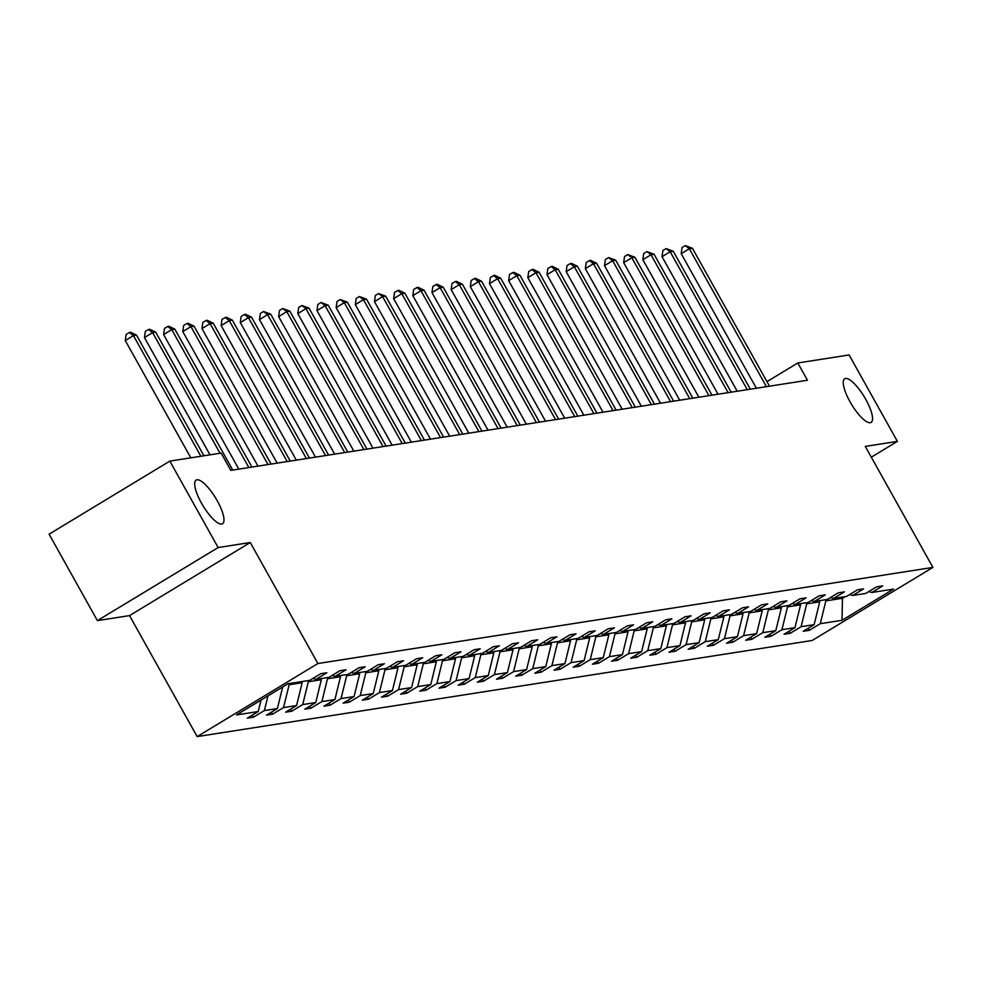 <?xml version="1.0" encoding="UTF-8"?>
<svg xmlns="http://www.w3.org/2000/svg" width="982" height="982" viewBox="0 0 982 982"><rect width="100%" height="100%" fill="white"/><g stroke="black" fill="none" stroke-linecap="round" stroke-linejoin="round"><path stroke-width="1.47" d="M850.031 401.798A25.507 7.414 -121.2 0 1 844.68 378.745A25.507 7.414 -121.2 0 1 865.756 399.343A25.507 7.414 -121.2 0 1 871.108 422.395A25.507 7.414 -121.2 0 1 850.031 401.798M201.482 503.165A25.507 7.414 -121.2 0 1 196.13 480.1A25.507 7.414 -121.2 0 1 217.206 500.697A25.507 7.414 -121.2 0 1 222.546 523.75A25.507 7.414 -121.2 0 1 201.482 503.165M197.161 736.598L812.175 640.485L932.9 567.412L317.898 663.525L197.161 736.598L129.538 615.604L250.263 542.518L218.139 547.551L97.402 620.624L129.538 615.604M97.402 620.624L49.1 534.183L169.825 461.11L218.139 547.551M871.292 457.195L897.401 441.384L849.099 354.956L797.801 362.972L766.954 381.642M825.248 599.769L825.862 600.874L842.458 598.284L842.028 620.293L820.277 623.693L809.352 630.309L808.198 628.247M841.832 597.179L842.458 598.284L845.146 596.663M825.862 600.874L820.277 623.693M806.075 602.764L806.701 603.869L819.724 601.831L814.139 624.65L803.202 631.266L809.352 630.309M814.139 624.65L801.103 626.688L790.179 633.304L789.025 631.242M786.913 605.759L787.527 606.864L800.551 604.838L794.966 627.645L784.029 634.262L790.179 633.304M794.966 627.645L781.942 629.683L771.005 636.299L769.851 634.237M767.74 608.754L768.366 609.859L781.39 607.833L775.792 630.64L764.868 637.257L771.005 636.299M775.792 630.64L762.769 632.678L751.844 639.294L750.69 637.232M748.566 611.749L749.192 612.854L762.216 610.829L756.631 633.636L745.694 640.252L751.844 639.294M756.631 633.636L743.607 635.673L732.67 642.289L731.516 640.227M729.405 614.744L730.019 615.861L743.043 613.824L737.457 636.631L726.533 643.247L732.67 642.289M737.457 636.631L724.434 638.668L713.497 645.284L712.355 643.222M710.232 617.739L710.858 618.856L723.881 616.819L718.284 639.626L707.359 646.242L713.497 645.284M718.284 639.626L705.26 641.663L694.335 648.28L693.182 646.217M691.07 620.734L691.684 621.852L704.708 619.814L699.123 642.633L688.186 649.249L694.335 648.28M699.123 642.633L686.099 644.658L675.162 651.275L674.008 649.212M671.897 623.73L672.51 624.847L685.534 622.809L679.949 645.628L669.024 652.244L675.162 651.275M679.949 645.628L666.925 647.654L656.001 654.27L654.847 652.208M652.723 626.725L653.349 627.842L666.373 625.804L660.788 648.623L649.851 655.239L656.001 654.27M660.788 648.623L647.752 650.649L636.827 657.265L635.673 655.215M633.562 629.72L634.176 630.837L647.199 628.799L641.614 651.618L630.677 658.235L636.827 657.265M641.614 651.618L628.59 653.656L617.653 660.26L616.5 658.21M614.388 632.727L615.002 633.832L628.038 631.794L622.441 654.613L611.516 661.23L617.653 660.26M622.441 654.613L609.417 656.651L598.492 663.267L597.338 661.205M595.215 635.722L595.841 636.827L608.865 634.789L603.279 657.609L592.342 664.225L598.492 663.267M603.279 657.609L590.256 659.646L579.319 666.262L578.165 664.2M576.053 638.717L576.667 639.822L589.691 637.784L584.106 660.604L573.181 667.22L579.319 666.262M584.106 660.604L571.082 662.641L560.145 669.258L559.004 667.195M556.88 641.712L557.506 642.817L570.53 640.78L564.932 663.599L554.008 670.215L560.145 669.258M564.932 663.599L551.909 665.636L540.984 672.253L539.83 670.19M537.706 644.708L538.332 645.812L551.356 643.775L545.771 666.594L534.834 673.21L540.984 672.253M545.771 666.594L532.747 668.632L521.81 675.248L520.656 673.186M518.545 647.703L519.159 648.807L532.183 646.77L526.597 669.589L515.673 676.205L521.81 675.248M526.597 669.589L513.574 671.627L502.649 678.243L501.495 676.181M499.372 650.698L499.998 651.803L513.021 649.765L507.424 672.584L496.499 679.2L502.649 678.243M507.424 672.584L494.4 674.622L483.475 681.238L482.322 679.176M480.21 653.693L480.824 654.798L493.848 652.76L488.263 675.579L477.326 682.195L483.475 681.238M488.263 675.579L475.239 677.617L464.302 684.233L463.148 682.171M461.037 656.688L461.65 657.793L474.687 655.755L469.089 678.574L458.164 685.191L464.302 684.233M469.089 678.574L456.065 680.612L445.141 687.228L443.987 685.166M441.863 659.683L442.489 660.788L455.513 658.762L449.928 681.569L438.991 688.186L445.141 687.228M449.928 681.569L436.892 683.607L425.967 690.223L424.813 688.161M422.702 662.678L423.316 663.783L436.339 661.758L430.754 684.564L419.817 691.181L425.967 690.223M430.754 684.564L417.731 686.602L406.793 693.218L405.64 691.156M403.528 665.673L404.154 666.778L417.178 664.753L411.581 687.56L400.656 694.176L406.793 693.218M411.581 687.56L398.557 689.597L387.632 696.213L386.478 694.151M384.355 668.668L384.981 669.785L398.005 667.748L392.419 690.555L381.482 697.171L387.632 696.213M392.419 690.555L379.396 692.592L368.459 699.209L367.305 697.146M365.194 671.663L365.807 672.78L378.831 670.743L373.246 693.55L362.321 700.166L368.459 699.209M373.246 693.55L360.222 695.587L349.285 702.204L348.144 700.141M346.02 674.659L346.646 675.776L359.67 673.738L354.072 696.545L343.148 703.161L349.285 702.204M354.072 696.545L341.049 698.583L330.124 705.199L328.97 703.137M326.859 677.654L327.472 678.771L340.496 676.733L334.911 699.552L323.974 706.168L330.124 705.199M334.911 699.552L321.887 701.578L310.95 708.194L309.796 706.132M307.685 680.649L308.299 681.766L321.323 679.728L315.738 702.547L304.813 709.164L310.95 708.194M315.738 702.547L302.714 704.573L291.789 711.189L290.635 709.127M288.512 683.644L289.138 684.761L302.161 682.723L296.576 705.542L285.639 712.159L291.789 711.189M296.576 705.542L283.54 707.568L272.615 714.184L271.462 712.134M282.681 686.958L277.403 708.538L266.466 715.154L272.615 714.184M277.403 708.538L264.379 710.575L253.442 717.191L252.288 715.129M261.04 700.068L258.229 711.533L247.304 718.149L253.442 717.191M258.229 711.533L236.478 714.933L288.033 683.73L309.784 680.33L320.721 673.713L326.859 672.744L315.934 679.36L328.958 677.334L339.882 670.718L346.032 669.749L335.095 676.365L348.131 674.339L359.056 667.723L365.206 666.753L354.269 673.37L367.293 671.332L378.23 664.716L384.367 663.758L373.442 670.375L386.466 668.337L397.391 661.721L403.541 660.763L392.604 667.379L405.627 665.342L416.564 658.726L422.702 657.768L411.777 664.384L424.801 662.347L435.738 655.731L441.875 654.773L430.951 661.389L443.974 659.352L454.899 652.735L461.049 651.778L450.112 658.394L463.136 656.357L474.073 649.74L480.21 648.783L469.286 655.399L482.309 653.361L493.234 646.745L499.384 645.788L488.447 652.404L501.483 650.366L512.408 643.75L518.557 642.793L507.62 649.409L520.644 647.371L531.581 640.755L537.719 639.798L526.794 646.414L539.818 644.376L550.742 637.76L556.892 636.802L545.955 643.419L558.979 641.381L569.916 634.765L576.053 633.807L565.129 640.424L578.153 638.386L589.09 631.77L595.227 630.812L584.302 637.428L597.326 635.391L608.251 628.775L614.401 627.817L603.464 634.433L616.487 632.396L627.424 625.779L633.562 624.822L622.637 631.438L635.661 629.401L646.586 622.784L652.735 621.827L641.798 628.431L654.834 626.406L665.759 619.789L671.909 618.82L660.972 625.436L673.996 623.41L684.933 616.794L691.07 615.824L680.145 622.441L693.169 620.415L704.094 613.799L710.244 612.829L699.307 619.446L712.331 617.42L723.268 610.804L729.417 609.834L718.48 616.451L731.504 614.413L742.441 607.797L748.579 606.839L737.654 613.455L750.678 611.418L761.602 604.802L767.752 603.844L756.815 610.46L769.839 608.423L780.776 601.806L786.913 600.849L775.989 607.465L789.012 605.428L799.949 598.811L806.087 597.854L795.162 604.47L808.186 602.432L819.111 595.816L825.261 594.859L814.323 601.475L827.347 599.437L838.284 592.821L844.422 591.864L833.497 598.48L846.521 596.442L857.446 589.826L863.595 588.869L852.658 595.485L865.694 593.447L876.619 586.831L882.769 585.873L871.832 592.49L893.583 589.09L842.028 620.293M169.825 461.11L221.134 453.095L230.795 470.378L807.462 380.255L797.801 362.972M849.565 594.601L852.658 595.485M819.098 600.726L819.724 601.831M806.701 603.869L801.103 626.688M830.391 597.596L833.497 598.48M799.937 603.721L800.551 604.838M787.527 606.864L781.942 629.683M811.23 600.591L814.323 601.475M780.764 606.716L781.39 607.833M768.366 609.859L762.769 632.678M792.057 603.586L795.162 604.47M761.602 609.712L762.216 610.829M749.192 612.854L743.607 635.673M772.895 606.581L775.989 607.465M742.429 612.707L743.043 613.824M730.019 615.861L724.434 638.668M753.722 609.577L756.815 610.46M723.255 615.702L723.881 616.819M710.858 618.856L705.26 641.663M734.548 612.572L737.654 613.455M704.094 618.697L704.708 619.814M691.684 621.852L686.099 644.658M715.387 615.567L718.48 616.451M684.92 621.704L685.534 622.809M672.51 624.847L666.925 647.654M696.213 618.562L699.307 619.446M665.747 624.699L666.373 625.804M653.349 627.842L647.752 650.649M677.04 621.557L680.145 622.441M646.586 627.694L647.199 628.799M634.176 630.837L628.59 653.656M657.879 624.552L660.972 625.436M627.412 630.689L628.038 631.794M615.002 633.832L609.417 656.651M638.705 627.547L641.798 628.431M608.239 633.685L608.865 634.789M595.841 636.827L590.256 659.646M619.544 630.554L622.637 631.438M589.077 636.68L589.691 637.784M576.667 639.822L571.082 662.641M600.37 633.55L603.464 634.433M569.904 639.675L570.53 640.78M557.506 642.817L551.909 665.636M581.197 636.545L584.302 637.428M550.742 642.67L551.356 643.775M538.332 645.812L532.747 668.632M562.035 639.54L565.129 640.424M531.569 645.665L532.183 646.77M519.159 648.807L513.574 671.627M542.862 642.535L545.955 643.419M512.395 648.66L513.021 649.765M499.998 651.803L494.4 674.622M523.688 645.53L526.794 646.414M493.234 651.655L493.848 652.76M480.824 654.798L475.239 677.617M504.527 648.525L507.62 649.409M474.06 654.65L474.687 655.755M461.65 657.793L456.065 680.612M485.353 651.52L488.447 652.404M454.887 657.645L455.513 658.762M442.489 660.788L436.892 683.607M466.18 654.515L469.286 655.399M435.726 660.641L436.339 661.758M423.316 663.783L417.731 686.602M447.019 657.51L450.112 658.394M416.552 663.636L417.178 664.753M404.154 666.778L398.557 689.597M427.845 660.505L430.951 661.389M397.391 666.631L398.005 667.748M384.981 669.785L379.396 692.592M408.684 663.501L411.777 664.384M378.217 669.626L378.831 670.743M365.807 672.78L360.222 695.587M389.51 666.496L392.604 667.379M359.044 672.621L359.67 673.738M346.646 675.776L341.049 698.583M370.337 669.491L373.442 670.375M339.882 675.628L340.496 676.733M327.472 678.771L321.887 701.578M351.175 672.486L354.269 673.37M320.709 678.623L321.323 679.728M308.299 681.766L302.714 704.573M332.002 675.481L335.095 676.365M301.535 681.618L302.161 682.723M289.138 684.761L283.54 707.568M312.828 678.476L315.934 679.36M267.976 695.87L264.379 710.575M897.401 441.384L865.277 446.405L932.9 567.412M250.263 542.518L317.898 663.525M868.739 591.606L871.832 592.49M200.868 456.262L133.442 335.623L136.51 335.144L203.937 455.783M190.827 457.833L125.279 340.558L133.442 335.623L129.403 332.468L130.631 332.272L136.51 335.144M125.279 340.558L126.138 334.445L129.403 332.468M220.029 453.267L152.603 332.628L155.684 332.149L232.759 470.071M209.988 454.838L144.452 337.562L152.603 332.628L148.564 329.473L149.804 329.277L155.684 332.149M144.452 337.562L145.311 331.45L148.564 329.473M248.863 467.555L171.776 329.633L174.845 329.154L251.932 467.076M238.822 469.126L163.613 334.567L171.776 329.633L167.738 326.478L168.965 326.282L174.845 329.154M163.613 334.567L164.473 328.454L167.738 326.478M268.025 464.56L190.95 326.638L194.019 326.159L271.106 464.081M257.996 466.131L182.787 331.572L190.95 326.638L186.911 323.483L188.139 323.287L194.019 326.159M182.787 331.572L183.646 325.459L186.911 323.483M287.198 461.565L210.111 323.643L213.192 323.164L290.267 461.086M277.157 463.136L201.961 328.577L210.111 323.643L206.073 320.488L207.3 320.292L213.192 323.164M201.961 328.577L202.82 322.464L206.073 320.488M306.372 458.569L229.285 320.648L232.353 320.169L309.44 458.091M296.331 460.141L221.122 325.582L229.285 320.648L225.246 317.493L226.474 317.296L232.353 320.169M221.122 325.582L221.981 319.457L225.246 317.493M325.533 455.574L248.458 317.652L251.527 317.174L328.614 455.096M315.492 457.146L240.295 322.587L248.458 317.652L244.42 314.498L245.647 314.301L251.527 317.174M240.295 322.587L241.155 316.462L244.42 314.498M344.707 452.579L267.62 314.657L270.688 314.179L347.775 452.101M334.666 454.15L259.469 319.592L267.62 314.657L263.581 311.49L270.688 314.179M259.469 319.592L260.316 313.467L263.581 311.49M363.88 449.584L286.793 311.662L289.862 311.184L366.949 449.105M353.839 451.155L278.63 316.597L286.793 311.662L282.755 308.495L289.862 311.184M278.63 316.597L279.489 310.472L282.755 308.495M383.041 446.589L305.954 308.667L309.035 308.176L386.122 446.11M373 448.16L297.804 313.602L305.954 308.667L301.928 305.5L309.035 308.176M297.804 313.602L298.663 307.476L301.928 305.5M402.215 443.594L325.128 305.672L328.197 305.181L405.284 443.115M392.174 445.165L316.977 310.607L325.128 305.672L321.089 302.505L328.197 305.181M316.977 310.607L317.824 304.481L321.089 302.505M421.388 440.599L344.301 302.665L347.37 302.186L424.457 440.12M411.348 442.17L336.139 307.611L344.301 302.665L340.263 299.51L347.37 302.186M336.139 307.611L336.998 301.486L340.263 299.51M440.55 437.604L363.463 299.67L366.544 299.191L443.618 437.125M430.509 439.175L355.312 304.616L363.463 299.67L359.424 296.515L366.544 299.191M355.312 304.616L356.171 298.491L359.424 296.515M459.723 434.609L382.636 296.674L385.705 296.196L462.792 434.13M449.682 436.18L374.473 301.621L382.636 296.674L378.598 293.52L385.705 296.196M374.473 301.621L375.333 295.496L378.598 293.52M478.885 431.614L401.81 293.679L404.879 293.201L481.966 431.135M468.844 433.185L393.647 298.626L401.81 293.679L397.771 290.525L398.999 290.328L404.879 293.201M393.647 298.626L394.506 292.501L397.771 290.525M498.058 428.618L420.971 290.684L424.04 290.206L501.127 428.14M488.017 430.177L412.821 295.619L420.971 290.684L416.933 287.53L418.16 287.333L424.04 290.206M412.821 295.619L413.668 289.506L416.933 287.53M517.232 425.623L440.145 287.689L443.213 287.21L520.3 425.132M507.191 427.182L431.982 292.624L440.145 287.689L436.106 284.535L437.334 284.338L443.213 287.21M431.982 292.624L432.841 286.511L436.106 284.535M536.393 422.628L459.306 284.694L462.387 284.215L539.474 422.137M526.352 424.187L451.155 289.629L459.306 284.694L455.28 281.539L456.507 281.343L462.387 284.215M451.155 289.629L452.015 283.516L455.28 281.539M555.567 419.621L478.48 281.699L481.548 281.22L558.635 419.142M545.526 421.192L470.329 286.634L478.48 281.699L474.441 278.544L475.669 278.348L481.548 281.22M470.329 286.634L471.176 280.521L474.441 278.544M574.74 416.626L497.653 278.704L500.722 278.225L577.809 416.147M564.699 418.197L489.49 283.638L497.653 278.704L493.615 275.549L494.842 275.353L500.722 278.225M489.49 283.638L490.349 277.525L493.615 275.549M593.901 413.631L516.814 275.709L519.895 275.23L596.97 413.152M583.86 415.202L508.664 280.643L516.814 275.709L512.776 272.554L514.016 272.358L519.895 275.23M508.664 280.643L509.523 274.53L512.776 272.554M613.075 410.636L535.988 272.714L539.057 272.235L616.144 410.157M603.034 412.207L527.825 277.648L535.988 272.714L531.949 269.559L533.177 269.363L539.057 272.235M527.825 277.648L528.684 271.535L531.949 269.559M632.236 407.64L555.161 269.719L558.23 269.24L635.317 407.162M622.207 409.212L546.999 274.653L555.161 269.719L551.123 266.564L552.35 266.368L558.23 269.24M546.999 274.653L547.858 268.54L551.123 266.564M651.41 404.645L574.323 266.723L577.404 266.245L654.478 404.167M641.369 406.217L566.172 271.658L574.323 266.723L570.284 263.569L571.512 263.372L577.404 266.245M566.172 271.658L567.031 265.545L570.284 263.569M670.583 401.65L593.496 263.728L596.565 263.25L673.652 401.172M660.542 403.221L585.333 268.663L593.496 263.728L589.458 260.574L590.685 260.377L596.565 263.25M585.333 268.663L586.193 262.538L589.458 260.574M689.745 398.655L612.67 260.733L615.739 260.255L692.826 398.176M679.704 400.226L604.507 265.668L612.67 260.733L608.631 257.566L615.739 260.255M604.507 265.668L605.366 259.543L608.631 257.566M708.918 395.66L631.831 257.738L634.9 257.259L711.987 395.181M698.877 397.231L623.68 262.673L631.831 257.738L627.793 254.571L634.9 257.259M623.68 262.673L624.527 256.548L627.793 254.571M728.092 392.665L651.005 254.743L654.073 254.252L731.16 392.186M718.051 394.236L642.842 259.678L651.005 254.743L646.966 251.576L654.073 254.252M642.842 259.678L643.701 253.552L646.966 251.576M747.253 389.67L670.166 251.748L673.247 251.257L750.322 389.191M737.212 391.241L662.015 256.683L670.166 251.748L666.14 248.581L673.247 251.257M662.015 256.683L662.875 250.557L666.14 248.581M766.426 386.675L689.339 248.741L692.408 248.262L769.495 386.196M756.386 388.246L681.189 253.687L689.339 248.741L685.301 245.586L692.408 248.262M681.189 253.687L682.036 247.562L685.301 245.586"/></g></svg>

